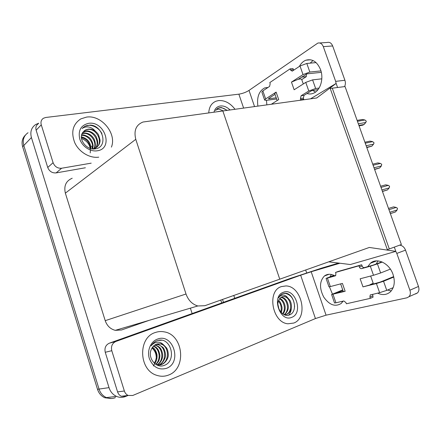 <?xml version="1.0" encoding="UTF-8"?>
<svg xmlns="http://www.w3.org/2000/svg" width="441" height="441" viewBox="0 0 441 441"><rect width="100%" height="100%" fill="white"/><g stroke="black" fill="none" stroke-linecap="round" stroke-linejoin="round"><path stroke-width="0.66" d="M223.477 302.339L222.523 299.45L223.477 302.339M234.744 298.309L233.796 295.459M305.668 270.002L306.644 272.852M401.376 244.529L345.049 86.546L330.21 88.437L387.341 249.667L401.376 244.529M279.754 279.181L369.332 247.451L395.831 251.364L394.32 247.114L389.309 248.95L332.288 88.172L337.586 87.494L336.141 83.432L316.715 97.974L143.038 122.019C136.06 124.803 133.64 130.569 135.778 139.317L186.014 294.004C188.296 300.31 192.226 304.301 197.805 305.971L204.9 305.696L279.754 279.181L222.837 110.9L279.754 279.181M395.831 251.364L350.303 264.539L328.76 261.822M336.141 83.432L310.519 98.828M115.393 397.639C112.383 398.84 109.385 398.824 106.391 397.589C102.836 395.957 100.388 393.124 99.049 389.072L23.814 145.486C22.397 139.968 23.803 135.718 28.031 132.735C23.803 135.718 22.397 139.968 23.814 145.486L99.049 389.072C100.388 393.124 102.836 395.957 106.391 397.589C109.385 398.824 112.383 398.84 115.393 397.639M125.696 396.448C122.642 397.683 119.588 397.666 116.529 396.393C112.896 394.712 110.393 391.795 109.015 387.633L31.416 137.537C29.955 131.881 31.372 127.543 35.677 124.522L38.786 123.199M128.011 395.478L126.214 396.233M190.38 308.16L192.133 313.557M72.203 178.236C65.985 180.909 63.702 185.876 65.356 193.147L105.217 320.668C107.036 325.844 110.388 329.069 115.266 330.342L121.556 329.978L149.444 320.249M221.718 302.967L220.77 300.073M111.43 398.526L104.82 397.776C101.276 396.15 98.839 393.328 97.505 389.298L22.634 146.721C21.355 142.03 22.287 138.154 25.418 135.089M390.362 213.637L395.384 212L390.351 213.593M388.951 209.679L396.194 207.43L397.457 208.273L397.109 209.988L389.877 212.264M396.194 207.43L393.554 206.884L388.51 208.439M395.384 212L397.109 209.988M315.508 92.081L312.526 90.295M299.373 66.409C301.021 63.317 303.21 61.244 305.933 60.197C312.289 58.521 317.162 61.679 320.557 69.667C323.975 78.746 320.32 90.581 313.534 93.216C311.39 94.126 309.213 94.225 307.013 93.52M111.402 147.123C117.041 133.673 101.463 114.649 86.524 117.108L80.863 118.866C72.787 124.164 70.758 132.135 74.783 142.785C79.121 152.156 89.793 158.451 98.751 157.161C89.793 158.451 79.121 152.156 74.783 142.785C70.758 132.135 72.787 124.164 80.863 118.866L86.524 117.108C101.463 114.649 117.041 133.673 111.402 147.123M234.981 109.23C230.202 103.051 224.728 100.168 218.549 100.576L215.875 101.254C211.454 103.183 209.084 107.047 208.775 112.835C209.084 107.047 211.454 103.183 215.875 101.254L218.549 100.576C224.728 100.168 230.202 103.051 234.981 109.23M301.743 79.578L306.324 76.629L306.324 74.06M301.484 77.153L306.324 76.629M53.091 162.701C54.75 166.665 57.595 168.512 61.619 168.242L56.139 172.9C52.165 173.186 49.359 171.378 47.733 167.481L53.091 162.701L41.267 124.825L36.134 130.227C35.407 127.416 36.112 125.261 38.257 123.761M47.733 167.481L36.134 130.227M56.139 172.9L85.383 167.773M266.838 104.842L266.469 100.311M310.172 63.151L312.994 60.516M319.675 42.975L327.167 42.474C329.598 41.884 331.428 43.042 332.663 45.958L323.303 46.63C322.062 43.681 320.232 42.507 317.812 43.102L249.005 90.411L254.534 106.535M336.108 83.454L335.656 81.37L344.906 80.268L332.663 45.958M344.906 80.268C345.628 82.478 345.529 84.589 344.603 86.601M335.656 81.37L323.303 46.63M257.875 106.077C256.734 97.081 259.005 91.028 264.683 87.919L268.018 87.445M243.603 108.039L238.868 94.165L45.721 117.477L43.4 118.271C41.228 119.781 40.517 121.97 41.267 124.825M91.193 163.159L61.619 168.242M238.868 94.165C242.589 93.564 245.968 92.312 249.005 90.411M391.277 290.878L387.496 290.068M367.755 266.64L370.451 263.211C376.807 257.274 389.342 263.2 393.025 274.401C395.301 281.727 394.419 287.543 390.384 291.832C386.774 294.952 382.512 295.387 377.606 293.133M168.749 374.977C186.99 368.329 183.219 334.702 164.328 331.886C161.23 331.263 158.198 331.483 155.215 332.547C137.757 337.602 138.672 370.308 156.864 375.352C160.926 376.664 164.884 376.537 168.749 374.977C164.884 376.537 160.926 376.664 156.864 375.352C138.672 370.308 137.757 337.602 155.215 332.547C158.198 331.483 161.23 331.263 164.328 331.886C183.219 334.702 186.99 368.329 168.749 374.977M293.772 323.049C308.711 317.729 301.727 285.884 285.862 285.944L281.441 286.589C266.684 290.724 272.069 322.641 287.967 323.788L293.772 323.049L287.967 323.788C272.069 322.641 266.684 290.724 281.441 286.589L285.862 285.944C301.727 285.884 308.711 317.729 293.772 323.049M125.872 396.272L121.347 396.261C119.528 395.428 118.271 393.973 117.576 391.889L124.368 391.007L111.782 350.7L105.25 352.287C104.341 347.982 105.691 344.956 109.307 343.203L290.509 278.348L321.792 268.073L338.616 263.068M117.576 391.889L105.25 352.287M342.701 301.765L341.538 301.501M332.42 294.037L329.444 286.793M330.033 276.816L331.367 274.462M376.046 264.093L378.108 260.918M399.64 245.163C402.308 245.466 404.27 247.12 405.516 250.135L396.812 253.415L395.775 251.387M339.917 263.233L311.181 271.755L326.064 315.172L406.971 297.796L408.956 296.721C410.433 295.079 410.747 292.907 409.893 290.217L418.476 286.457L405.516 250.135M418.476 286.457C419.325 289.114 419.005 291.258 417.517 292.896L415.538 293.965M409.893 290.217L396.812 253.415M343.098 301.137L341.218 303.441C335.215 307.168 329.394 305.056 323.755 297.107C319.267 288.304 319.488 281.264 324.411 275.994C327.387 273.773 330.86 273.707 334.835 275.79M326.064 315.172L315.442 318.556L300.652 275.212L115.862 341.466C112.207 343.241 110.851 346.317 111.782 350.7M124.368 391.007C125.073 393.129 126.352 394.612 128.193 395.456L132.774 395.472L315.442 318.556M300.652 275.212L311.181 271.755M382.468 191.488L387.49 189.917L382.419 191.344M381.002 187.375L388.3 185.363L389.568 186.234L389.21 187.91L381.917 189.944M388.3 185.363L385.677 184.834L380.594 186.223M387.49 189.917L389.21 187.91M374.618 169.476L379.651 167.971L374.536 169.239M373.103 165.215L380.456 163.435L381.73 164.322L381.36 165.959L374.012 167.767M380.456 163.435L377.843 162.916L372.722 164.151M379.651 167.971L381.36 165.959M366.818 147.592L371.857 146.153L366.703 147.261M365.247 143.187L372.662 141.638L374.056 142.867L373.56 144.152L366.151 145.723M372.662 141.638L370.065 141.131L364.9 142.206M371.857 146.153L373.56 144.152M359.068 125.845L362.728 125.178L364.112 124.472L358.913 125.426M357.442 121.297L364.916 119.974L366.311 121.22L365.804 122.471L358.34 123.816M364.916 119.974L362.326 119.483L357.122 120.399M364.112 124.472L365.804 122.471M305.762 82.39L312.597 79.876L315.64 88.509L308.788 91.011L305.762 82.39L294.141 89.766L291.462 82.103L303.011 74.573L300.001 65.99L292.234 71.161L290.481 70.009L290.079 68.857L293.006 68.57L293.662 70.24M312.597 79.876L321.82 78.829M303.281 83.961L301.677 79.386C301.412 78.867 300.233 78.851 298.127 79.336L291.462 82.103M298.127 79.336L307.074 73.845L321.318 72.341M300.001 65.99L306.815 63.46L309.841 72.048L320.954 70.902M309.841 72.048L303.011 74.573M265.642 98.938L264.622 100.09L261.866 92.092L262.869 90.896L265.642 98.938L276.121 92.103L278.706 99.567L271.391 104.214M276.121 92.103L274.76 93.641L277.157 100.554M264.622 100.09L266.221 100.344L276.606 98.971M268.597 98.801L276.204 97.808M268.508 98.564L275.008 94.346M302.702 99.903L303.75 99.264L303.347 98.111L304.02 95.355L311.704 90.642L318.077 89.562M306.815 63.46L316.087 62.605M290.079 68.857L269.798 82.599L270.184 83.713L269.605 86.381L262.869 90.896M299.803 100.3L300.85 99.66L303.75 99.264M300.85 99.66L300.448 98.503L301.12 95.741L308.788 91.011M315.64 88.509L319.091 88.073M393.681 276.601L380.329 282.053L362.976 286.876L360.148 278.778L373.505 275.283L370.319 266.21L361.614 268.624C360.644 268.756 359.895 268.227 359.376 267.02L358.952 265.807L361.697 264.776L338.247 271.43L335.518 272.444L335.921 273.613L335.568 275.757L327.42 278.111L330.337 286.578L342.425 283.414L345.154 291.286L343.307 291.562L340.645 283.883M376.41 283.546L383.543 281.253L386.763 290.382L379.613 292.664L376.41 283.546L362.976 286.876M383.543 281.253L393.791 277.064M370.319 266.21L377.43 263.894L380.627 272.973L390.368 269.12M380.627 272.973L373.505 275.283M343.23 291.347L335.711 293.215M342.861 290.277L335.684 293.138M345.154 291.286L331.61 294.505L342.734 289.919M330.337 286.578L328.969 286.826L326.064 278.403L327.42 278.111M332.999 294.296L335.932 302.796L343.837 300.966L345.953 302.598L346.361 303.777L370.33 298.353L373.047 297.195L372.634 294.285M335.783 275.526L330.144 277.091M381.867 261.877L373.069 265.162L364.36 267.582C363.39 267.72 362.64 267.185 362.122 265.989L361.697 264.776M335.932 302.796L334.526 302.967L331.61 294.505M377.43 263.894L382.27 262.048M358.952 265.807L335.518 272.444M326.064 278.403L333.969 275.344M334.272 275.493L330.127 277.042M370.33 298.353L369.9 297.124L370.22 294.996L379.613 292.664M386.763 290.382L393.174 287.664M370.661 276.027L373.196 283.26L370.06 284.688M223.212 110.851L219.078 109.103L217.099 109.396L215.478 110.437L218.582 107.968L220.087 107.593L221.432 107.532L227.154 110.305M214.001 112.119C214.943 108.574 217.066 106.529 220.379 105.983C223.752 105.658 226.961 106.97 230.004 109.914M221.173 111.126L217.876 111.584M219.789 111.319L218.135 111.545M226.784 110.355C223.808 107.984 221.002 107.235 218.372 108.111L217.11 108.751M90.212 152.939C91.061 146.098 88.156 141.28 81.491 138.496M92.566 148.909L95.002 148.281C98.569 146.329 100.234 143.534 100.008 139.896L98.624 135.018C98.194 134.02 97.053 132.691 95.201 131.027C93.2 128.656 90.874 127.306 88.222 126.969C85.83 126.727 83.784 127.267 82.087 128.579L85.174 126.132L90.135 125.073C103.166 125.31 108.624 147.509 95.036 148.904C86.701 150.436 77.98 139.097 82.61 132.708L85.697 129.863L83.944 131.054M88.509 123.348C104.809 120.553 113.877 148.722 97.263 150.789C90.366 151.969 82.059 146.423 79.749 138.959C77.98 130.448 80.901 125.25 88.509 123.348M95.201 131.027C92.891 129.494 90.504 128.871 88.046 129.163L85.697 129.863M93.845 148.981L95.002 148.281M96.722 147.294C103.613 141.677 96.166 128.072 87.759 129.417L85.51 130.029M95.432 148.088C100.598 141.941 93.194 130.2 85.499 131.451L82.914 132.239M94.749 148.937C96.243 147.498 97.152 145.965 97.478 144.35C98.001 142.779 97.665 140.431 96.463 137.3C95.008 133.568 89.457 130.398 86.061 130.944L83.145 131.92M93.955 148.645C97.489 142.239 90.273 132.317 83.266 133.458L82.065 133.695M94.341 148.529C96.171 146.495 95.256 140.238 93.464 138.022C91.05 134.577 87.836 132.89 83.823 132.962L82.258 133.309M92.296 148.876C94.115 142.592 87.748 134.852 81.53 135.398M92.72 148.887L93.123 145.629C92.726 142.801 91.871 140.618 90.554 139.075C89.6 137.063 83.768 134.207 81.657 134.94M90.339 148.43C89.777 142.663 86.794 139.02 81.392 137.498M90.874 148.589C90.796 145.321 89.914 142.746 88.228 140.866C87.246 139.29 83.481 137.024 81.381 136.925M101.965 133.777C98.9 127.234 90.3 123.425 85.041 126.253L82.991 127.625M281.253 297.217L281.49 297.234C285.029 297.78 287.273 300.575 288.221 305.613C288.772 309.036 287.471 312.079 284.318 314.736L286.788 314.328C289.037 313.661 291.859 309.61 291.484 306.17C291.325 303.832 290.823 301.909 289.98 300.398L287.521 297.565C286.066 295.735 284.428 294.908 282.609 295.084C280.983 295.305 279.671 296.22 278.673 297.835C279.699 295.784 281.137 294.406 282.984 293.695L284.269 293.353C293.64 291.6 299.152 311.98 289.147 315.034C283.056 317.537 275.708 307.801 278.458 300.927C279.197 298.849 280.426 297.466 282.152 296.776L284.417 296.457L282.427 296.683M283.37 292.284C295.04 287.295 303.805 313.038 291.832 317.311C280.018 322.845 271.039 296.104 283.37 292.284M285.564 314.659L285.988 314.516C293.497 312.035 290.977 296.892 283.861 296.606M287.521 297.565L284.417 296.457M284.032 314.609C290.228 310.822 287.212 297.962 280.884 297.466M282.571 313.733C286.088 309.395 284.004 300.867 279.511 298.849M282.979 314.014C285.057 311.285 285.669 308.259 284.809 304.935C283.932 301.644 282.273 299.478 279.837 298.441M280.741 312.002C281.827 307.851 281.038 304.224 278.387 301.131M281.237 312.553C281.771 311.682 282.279 308.022 281.948 307.057C281.044 303.353 279.941 301.148 278.64 300.442M278.949 309.075L277.918 304.433M288.657 315.172C290.371 313.093 291.275 310.624 291.38 307.763M294.588 306.886C294.153 299.241 291.088 294.748 285.399 293.414L283.398 293.552M153.385 365.986L155.392 362.519M156.263 358.583C156.439 354.206 155.023 350.689 152.013 348.032M156.412 364.718C158.953 365.148 160.767 365.049 161.853 364.415C164.774 363.516 168.611 358.605 168.291 354.592C168.186 351.863 167.619 349.641 166.582 347.921L163.473 344.757C161.549 342.734 159.333 341.902 156.825 342.26C154.57 342.657 152.669 343.864 151.131 345.876C152.625 343.39 154.609 341.67 157.073 340.728L158.782 340.248C171.273 337.602 177.161 361.278 164.035 365.446C155.998 368.748 147.178 357.596 151.39 349.255C152.509 346.753 154.218 345.049 156.522 344.134L161.18 343.848L157.321 343.881M157.327 339.168C172.944 332.619 182.552 362.48 166.615 368.29C158.793 370.423 153.044 367.193 149.367 358.605C146.809 350.7 150.64 341.571 157.327 339.168M159.874 364.933L161.141 364.542C170.066 361.543 169.09 345.672 160.601 343.98M163.473 344.757L161.18 343.848M158.435 365.01C167.238 361.907 166.191 346.295 157.795 344.625L155.927 344.388M158.799 365.01L159.019 364.928C161.886 364.591 166.218 357.69 165.441 354.895C165.518 352.739 164.261 348.517 162.845 347.304L158.49 344.465L156.268 344.239M156.968 364.845C164.614 360.573 162.679 346.83 155.023 345.264L154.604 345.171M157.338 364.911C160.976 362.8 163.253 357.827 162.564 353.958C161.483 348.379 159.719 346.83 155.712 345.11L154.923 344.945M155.662 364.266C161.384 359.409 159.543 348.544 153.352 346.257M155.971 364.464C157.861 362.419 158.854 361.074 158.942 360.44C159.719 358.009 160.017 356.201 159.835 355.033C158.771 349.228 156.99 347.431 153.655 345.953M154.322 363.224C157.63 357.166 156.924 352.006 152.195 347.734M154.67 363.527C156.561 361.267 157.332 358.268 156.979 354.542C156.042 350.733 154.543 348.324 152.476 347.321M161.467 340.259L158.11 340.397M31.416 137.537L22.634 146.721M109.015 387.633L97.505 389.298M135.778 139.317L65.356 193.147M186.014 294.004L105.217 320.668M122.24 328.28L122.807 328.115M109.307 343.203L115.862 341.466M290.481 70.009L293.403 69.717M300.448 98.503L303.347 98.111M301.12 95.741L304.02 95.355M361.614 268.624L364.36 267.582M359.376 267.02L362.122 265.989M369.9 297.124L372.617 295.977M116.529 396.393L104.82 397.776M197.805 305.971L115.266 330.342M264.683 87.919L267.869 87.544M305.933 60.197L310.668 59.778M408.956 296.721L417.517 292.896M121.347 396.261L128.193 395.456M324.411 275.994L329.052 274.274M370.451 263.211L376.68 260.868M370.22 294.996L371.041 294.654M92.412 148.319L91.585 146.015M83.818 131.561L83.261 132.068M281.49 297.234L281.038 297.355M158.49 344.465L157.795 344.625M155.712 345.11L155.023 345.264"/></g></svg>
